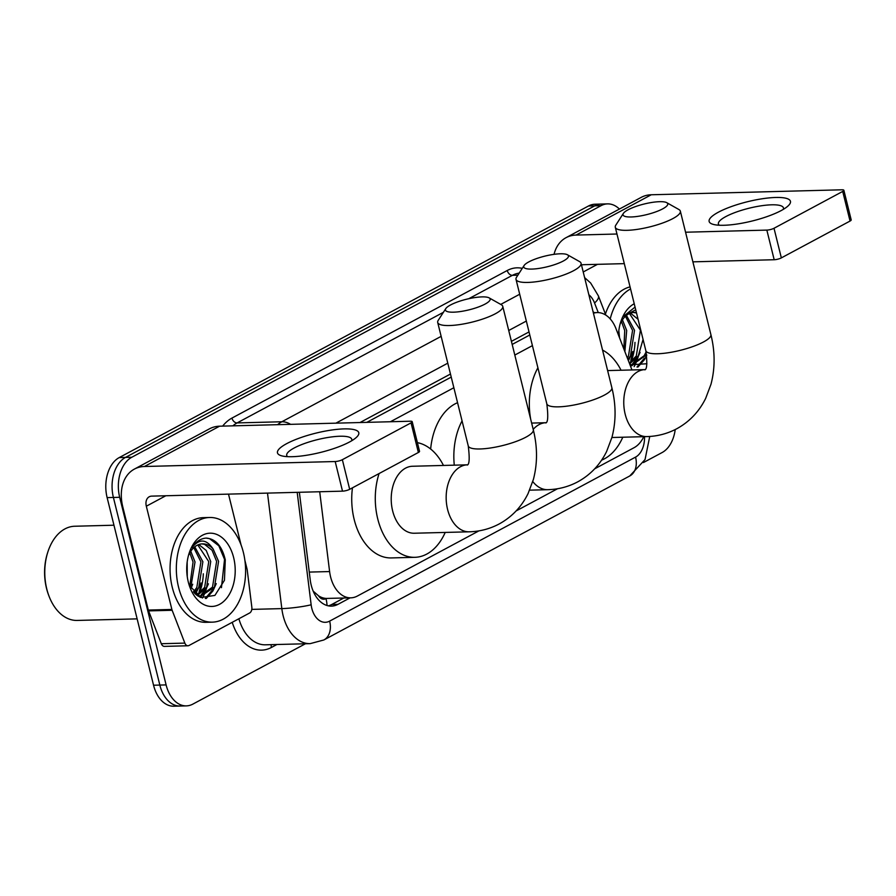 <?xml version="1.0" encoding="UTF-8"?>
<svg xmlns="http://www.w3.org/2000/svg" width="896" height="896" viewBox="0 0 896 896"><rect width="100%" height="100%" fill="white"/><g stroke="black" fill="none" stroke-linecap="round" stroke-linejoin="round"><path stroke-width="1.34" d="M319.704 491.747L329.605 571.558A31.405 20.776 88.5 0 0 330.579 576.856A31.405 20.776 88.5 0 0 350.84 597.834A31.405 20.776 88.5 0 0 357.358 596.053L478.957 530.858M313.23 591.27A31.405 3.438 172.9 0 0 313.309 591.248L318.528 595.795A10.472 6.922 88.5 0 0 325.998 598.618A31.405 22.355 61.8 0 1 327.051 605.528M325.998 598.618L326.334 598.438A31.405 20.776 -91.5 0 1 318.528 595.795M529.782 334.992L512.176 344.434M451.226 377.104L366.834 422.352M326.334 598.438L350.84 597.834M532.414 345.621L514.808 355.062M453.858 387.733L390.432 421.736M631.971 369.947L615.944 328.563A31.405 20.776 88.5 0 0 597.251 312.581A31.405 20.776 88.5 0 0 593.421 313.219M594.675 468.821L634.088 447.686A31.405 20.776 88.5 0 0 643.776 436.677M516.118 510.933L557.514 488.746M305.424 643.765L192.886 704.099A31.405 20.776 -91.5 0 1 186.379 705.88A31.405 20.776 -91.5 0 1 166.107 684.902L119.683 497.291A31.405 20.776 -91.5 0 1 131.802 457.24L601.059 205.666L594.776 205.834A31.405 20.776 -91.5 0 1 601.283 204.053A31.405 20.776 -91.5 0 0 594.776 205.834L125.518 457.408L594.776 205.834L588.493 205.99A31.405 20.776 -91.5 0 1 595 204.221L607.566 203.885A31.405 20.776 -91.5 0 1 619.416 209.059M119.683 497.291L113.4 497.459A31.405 20.776 -91.5 0 1 125.518 457.408A31.405 20.776 -91.5 0 0 113.4 497.459L159.835 685.059L113.4 497.459L107.128 497.616A31.405 20.776 -91.5 0 1 119.235 457.576L588.493 205.99M186.379 705.88L180.096 706.037A31.405 20.776 -91.5 0 1 159.835 685.059A31.405 20.776 -91.5 0 0 180.096 706.037L173.813 706.205A31.405 20.776 -91.5 0 1 153.552 685.227L107.128 497.616M299.365 492.274L310.229 579.846A31.405 20.776 88.5 0 0 311.203 585.144A31.405 20.776 88.5 0 0 331.464 606.122A31.405 20.776 88.5 0 0 337.982 604.341L350.09 597.856M343.806 598.013L331.699 604.509A31.405 20.776 -91.5 0 1 328.317 605.842M638.59 355.365A41.877 27.698 -91.5 0 1 635.611 363.686A41.877 27.698 -91.5 0 0 638.59 355.365M635.264 364.437A41.877 27.698 -91.5 0 1 634.133 366.598A41.877 27.698 -91.5 0 0 635.264 364.437M206.92 586.79A41.877 27.698 -91.5 0 1 203.952 595.112A41.877 27.698 -91.5 0 0 206.92 586.79M203.594 595.862A41.877 27.698 -91.5 0 1 202.474 598.024A41.877 27.698 -91.5 0 0 203.594 595.862M675.214 429.554A31.405 20.776 -91.5 0 1 662.144 452.525L643.429 462.549M601.059 205.666A31.405 20.776 -91.5 0 1 607.566 203.885M529.021 331.923L511.414 341.365M450.475 374.035L360.013 422.531M594.037 312.659A31.405 20.776 88.5 0 0 593.006 311.528M349.53 441.986A41.877 9.912 166.1 0 1 282.285 455.986A41.877 9.912 166.1 0 1 286.731 443.621A41.877 9.912 166.1 0 1 338.845 429.195A41.877 9.912 166.1 0 1 355.992 437.741A41.877 9.912 166.1 0 1 349.53 441.986M351.602 440.821A33.499 7.93 -13.9 0 0 351.781 439.309A33.499 7.93 -13.9 0 0 329.381 437.248A33.499 7.93 -13.9 0 0 294.134 448.011A33.499 7.93 -13.9 0 0 286.731 455.414A33.499 7.93 -13.9 0 0 287.605 456.658M244.888 560.347L247.061 569.139A5.23 3.461 88.5 0 1 247.229 570.024L251.832 607.186A5.23 3.461 88.5 0 1 249.659 612.976L189.056 645.467A5.23 3.461 88.5 0 1 187.97 645.77L164.416 646.386A5.23 3.461 -91.5 0 1 161.302 643.72L148.59 610.893A5.23 3.461 -91.5 0 1 148.322 610.064L122.774 506.822A41.877 29.803 61.8 0 1 134.389 469.09A41.877 29.803 61.8 0 1 144.402 466.502L335.182 461.53A5.23 1.243 -13.9 0 0 342.35 459.693L349.675 489.317A5.23 1.243 166.1 0 1 342.507 491.154L151.738 496.126A10.472 7.448 -118.2 0 0 149.229 496.776A10.472 7.448 -118.2 0 0 146.328 506.206L171.875 609.448A5.23 3.461 88.5 0 0 172.144 610.277L184.845 643.104A5.23 3.461 88.5 0 0 187.97 645.77M134.389 469.09L209.574 428.781A41.877 29.803 61.8 0 1 219.587 426.194L410.368 421.221A5.23 1.243 -13.9 0 1 412.205 421.702A5.23 1.243 -13.9 0 1 411.051 422.856L342.35 459.693M412.205 421.702L419.541 451.326A5.23 1.243 166.1 0 1 418.376 452.48L349.675 489.317M228.502 494.122L241.08 544.97M137.133 618.867L77.168 620.435A47.118 31.158 -91.5 0 1 49.056 596.277L48.686 595.302A45.024 29.77 -91.5 0 1 46.502 588.325A45.024 29.77 -91.5 0 1 47.578 552.821L47.902 551.824A47.118 31.158 -91.5 0 1 74.715 526.243L113.949 525.213M49.056 596.277A47.118 31.158 -91.5 0 1 46.771 588.974A47.118 31.158 -91.5 0 1 47.902 551.824M196.683 592.211A47.118 31.158 -91.5 0 1 195.91 594.485M201.029 582.926A50.254 33.23 -91.5 0 1 199.125 591.763M243.376 552.44A52.349 34.619 -91.5 0 1 212.341 622.149A52.349 34.619 -91.5 0 1 178.562 587.194A52.349 34.619 -91.5 0 1 209.608 517.485A52.349 34.619 -91.5 0 1 243.376 552.44M212.341 622.149L206.058 622.317A52.349 34.619 -91.5 0 1 172.278 587.35A52.349 34.619 -91.5 0 1 203.325 517.653L209.608 517.485M189.235 585.312L200.872 597.509L214.917 595.403L224.448 580.306L225.277 559.81C222.006 546.168 215.701 538.922 206.349 538.082C200.693 538.429 195.899 541.621 191.979 547.669C199.282 538.44 206.338 538.888 213.136 549.013A26.174 17.304 -91.5 0 0 202.44 543.861A26.174 17.304 -91.5 0 0 188.899 554.613M188.283 581.974A36.646 24.237 -91.5 0 1 189.168 553.09A36.646 24.237 -91.5 0 1 212.083 533.266A36.646 24.237 -91.5 0 1 233.654 557.659A36.646 24.237 -91.5 0 1 221.424 603.221A36.646 24.237 -91.5 0 1 190.064 587.664A36.646 24.237 -91.5 0 1 188.283 581.974M196.627 595.078L204.646 587.362L208.768 561.613L197.803 544.947M197.299 595.582L206.606 587.317L210.728 561.557L206.226 550.458L198.8 544.544M193.379 591.942L196.795 587.574L200.917 561.814L193.782 547.68M194.242 592.906L198.755 587.518L202.877 561.758L194.779 546.806M189.739 586.376L193.066 562.016L189.784 552.877M190.68 588.09L195.026 561.971L190.781 551.253M187.253 576.587L187.163 562.117M198.453 596.322L200.682 596.266L214.458 587.115L218.579 561.355L213.136 549.013M199.696 596.254L212.498 587.16L216.619 561.4L212.05 550.211L204.534 544.331L201.835 543.883M198.038 596.075L200.682 596.266M190.96 588.582L192.718 584.248M195.406 594.048L200.57 584.035M200.189 597.229L201.197 596.243M201.466 595.963L205.094 591.114L208.421 583.834M206.27 598.483L212.946 590.912L216.272 583.632M194.835 593.51L197.008 590.027M199.55 596.926L200.2 596.277M200.29 596.187L204.859 589.826M205.33 598.472L212.71 589.624M221.446 587.664L224.538 559.406L218.837 545.798L209.552 538.653L206.024 538.104M485.061 304.091A23.038 5.454 -13.9 0 0 489.149 297.886A23.038 5.454 -13.9 0 0 472.08 298.032A23.038 5.454 -13.9 0 0 450.509 304.987A23.038 5.454 -13.9 0 0 445.782 308.616A23.038 5.454 -13.9 0 0 458.27 311.83A23.038 5.454 -13.9 0 0 485.061 304.091M489.149 297.886L501.312 304.73A33.499 7.93 166.1 0 1 502.757 306.365A33.499 7.93 166.1 0 1 495.354 313.757A33.499 7.93 166.1 0 1 460.107 324.52A33.499 7.93 166.1 0 1 437.707 322.459A33.499 7.93 166.1 0 1 438.222 320.342L445.782 308.616M469.202 531.81A33.499 22.154 88.5 0 1 447.586 509.432A33.499 22.154 88.5 0 1 460.51 466.715A33.499 22.154 88.5 0 1 467.454 464.822L412.507 466.256A33.499 22.154 88.5 0 0 392.638 510.866A33.499 22.154 88.5 0 0 414.254 533.232L469.202 531.81C479.864 531.518 489.854 528.909 499.184 523.958C511.907 516.958 521.539 506.834 528.08 493.562L533.4 479.416C537.578 463.456 537.533 446.914 533.299 429.789L502.757 306.365M445.211 532.426A57.579 38.08 -91.5 0 1 414.882 557.312A57.579 38.08 -91.5 0 1 377.731 518.862A57.579 38.08 -91.5 0 1 379.075 473.547M414.882 557.312L391.328 557.928A57.579 38.08 -91.5 0 1 354.178 519.467A57.579 38.08 -91.5 0 1 352.464 487.816M417.39 442.646A57.579 38.08 -91.5 0 1 443.464 465.45M662.648 208.88A23.038 5.454 -13.9 0 0 666.747 202.675A23.038 5.454 -13.9 0 0 649.667 202.821A23.038 5.454 -13.9 0 0 628.107 209.776A23.038 5.454 -13.9 0 0 623.37 213.405A23.038 5.454 -13.9 0 0 635.858 216.619A23.038 5.454 -13.9 0 0 662.648 208.88M666.747 202.675L678.899 209.518A33.499 7.93 166.1 0 1 680.344 211.154A33.499 7.93 166.1 0 1 672.941 218.546A33.499 7.93 166.1 0 1 637.706 229.309A33.499 7.93 166.1 0 1 615.294 227.248A33.499 7.93 166.1 0 1 615.821 225.131L623.37 213.405M622.798 437.214A57.579 38.08 -91.5 0 1 601.586 460.163M602.549 350.09A57.579 38.08 -91.5 0 1 621.051 370.238M530.712 419.339A57.579 38.08 -91.5 0 1 537.902 367.774M563.371 260.982A23.038 5.454 -13.9 0 0 567.459 254.778A23.038 5.454 -13.9 0 0 550.39 254.934A23.038 5.454 -13.9 0 0 528.83 261.89A23.038 5.454 -13.9 0 0 524.093 265.507A23.038 5.454 -13.9 0 0 536.581 268.733A23.038 5.454 -13.9 0 0 563.371 260.982M567.459 254.778L579.622 261.632A33.499 7.93 166.1 0 1 581.067 263.267A33.499 7.93 166.1 0 1 573.664 270.659A33.499 7.93 166.1 0 1 538.418 281.422A33.499 7.93 166.1 0 1 516.018 279.362A33.499 7.93 166.1 0 1 516.533 277.245L524.093 265.507M454.283 465.17A57.579 38.08 -91.5 0 1 462.067 420.896M430.651 449.019A57.579 38.08 -91.5 0 1 457.565 402.696M781.2 210.56A41.877 9.912 166.1 0 1 713.944 224.56A41.877 9.912 166.1 0 1 718.39 212.195A41.877 9.912 166.1 0 1 770.515 197.77A41.877 9.912 166.1 0 1 787.651 206.315A41.877 9.912 166.1 0 1 781.2 210.56M783.261 209.395A33.499 7.93 -13.9 0 0 783.44 207.883A33.499 7.93 -13.9 0 0 761.04 205.822A33.499 7.93 -13.9 0 0 725.805 216.597A33.499 7.93 -13.9 0 0 718.402 223.989A33.499 7.93 -13.9 0 0 719.264 225.232M554.03 254.341A41.877 29.803 61.8 0 1 566.059 237.664A41.877 29.803 61.8 0 1 576.072 235.077L616.974 234.013M566.059 237.664L641.245 197.355A41.877 29.803 61.8 0 1 651.258 194.768L842.027 189.795A5.23 1.243 -13.9 0 1 843.864 190.277A5.23 1.243 -13.9 0 1 842.71 191.43L774.01 228.267L781.346 257.891A5.23 1.243 166.1 0 1 774.178 259.728L692.888 261.845M685.563 232.221L766.842 230.104A5.23 1.243 -13.9 0 0 774.01 228.267M843.864 190.277L851.2 219.901A5.23 1.243 166.1 0 1 850.046 221.054L781.346 257.891M624.299 263.637L583.397 264.701A10.472 7.448 -118.2 0 0 581.504 265.07M632.699 351.501A50.254 33.23 -91.5 0 1 630.795 360.338M635.062 307.093L623.638 316.243L635.734 309.803M620.57 323.187A26.174 17.304 -91.5 0 1 634.099 312.435A26.174 17.304 -91.5 0 1 636.418 312.603M618.453 335.037A36.646 24.237 -91.5 0 1 620.827 321.664A36.646 24.237 -91.5 0 1 634.234 303.755M629.317 363.093L636.306 355.936L640.427 330.187L629.462 313.522M638.086 319.312L630.47 313.118M627.301 357.885L628.454 356.149L632.576 330.389L625.442 316.254M627.928 359.498L630.426 356.093L634.536 330.344L626.45 315.392M623.851 348.97L624.725 330.59L621.454 321.451M624.87 351.624L626.696 330.546L622.451 319.827M619.562 337.893L618.822 330.691M630.112 364.896L632.341 364.84L646.666 354.76M631.366 364.829L644.157 355.734L646.128 351.893M629.933 364.683L632.352 364.84M629.619 363.888L638.277 355.891L643.059 339.438M636.53 313.018L633.506 312.469M629.989 364.829L646.89 363.742M610.21 318.909A52.349 34.619 -91.5 0 1 630.571 288.938M605.416 314.014A52.349 34.619 -91.5 0 1 630.056 286.888M628.398 360.718L632.229 352.61M631.848 365.803L632.856 364.818M633.125 364.538L636.754 359.688L640.08 352.408M637.93 367.058L644.605 359.486L646.744 355.309M628.029 359.755L628.667 358.602M631.21 365.501L631.87 364.851M631.96 364.762L636.518 358.4M637 367.046L644.37 358.198M309.266 572.085L329.605 571.558M153.552 685.227L166.107 684.902M119.235 457.576L131.802 457.24M331.699 604.509L337.982 604.341M297.192 492.33L311.147 604.778A20.944 13.843 88.5 0 0 311.797 608.317A20.944 13.843 88.5 0 0 329.65 621.118L635.566 457.106A20.944 13.843 88.5 0 0 644.515 436.654M329.65 621.118A20.944 14.907 -118.2 0 1 323.837 639.979L310.15 643.642A41.877 27.698 -91.5 0 1 283.125 615.675A41.877 27.698 -91.5 0 1 281.826 608.608L251.798 609.392M276.92 644.504L271.376 647.483A5.23 3.73 61.8 0 1 271.376 644.65M271.376 647.483A47.118 31.158 -91.5 0 1 232.232 622.317M238.885 618.755A41.877 27.698 88.5 0 0 265.395 644.806L310.15 643.642M222.645 426.115A47.118 31.158 -91.5 0 1 231.952 418.085L507.248 270.491A47.118 31.158 -91.5 0 1 522.256 268.363M277.603 424.682A41.877 27.698 -91.5 0 1 281.848 421.758L237.104 422.923A41.877 27.698 88.5 0 0 232.848 425.846M311.147 604.778A20.944 2.296 172.9 0 1 281.826 608.608L267.501 493.102M517.854 275.184L512.4 275.33L468.81 298.693M519.198 273.112A41.877 27.698 88.5 0 0 512.4 275.33A5.23 3.73 61.8 0 1 507.248 270.491M290.595 424.346A20.944 14.907 -118.2 0 0 281.848 421.758L441.146 336.358M500.73 304.405L519.702 294.235M443.386 312.323L237.104 422.923A5.23 3.73 61.8 0 1 231.952 418.085M598.259 312.592L594.541 302.982A20.944 13.843 88.5 0 0 588.862 294.773M526.333 321.059L508.726 330.501M447.787 363.171L335.888 423.158M605.83 315.112L598.36 295.826A20.944 7.47 158.8 0 1 594.541 302.982M649.746 436.453L645.042 459.558L629.765 475.966A20.944 14.907 -118.2 0 0 635.566 457.106M219.587 426.194L144.402 466.502M418.376 452.48L411.051 422.856M165.816 495.757L146.328 506.206M148.322 610.064L171.875 609.448M342.507 491.154L335.182 461.53M172.144 610.277L148.59 610.893M161.302 643.72L184.845 643.104M203.314 573.81A41.877 27.698 -91.5 0 1 199.237 593.466M198.554 595.034A41.877 27.698 -91.5 0 1 198.072 596.075M467.275 465.069C469.426 464.442 469.75 458.046 468.25 445.883A33.499 7.93 -13.9 0 0 490.661 447.955A33.499 7.93 -13.9 0 0 525.896 437.181A33.499 7.93 -13.9 0 0 533.299 429.789M607.622 370.586L645.053 369.611A33.499 22.154 88.5 0 0 638.109 371.504A33.499 22.154 88.5 0 0 625.184 414.221A33.499 22.154 88.5 0 0 646.8 436.598C657.451 436.307 667.442 433.698 676.771 428.747C689.494 421.747 699.138 411.622 705.678 398.35L710.998 384.205C715.165 368.245 715.131 351.702 710.886 334.578L680.344 211.154M644.862 369.858C647.024 369.23 647.349 362.835 645.848 350.683A33.499 7.93 -13.9 0 0 668.248 352.744A33.499 7.93 -13.9 0 0 703.494 341.97A33.499 7.93 -13.9 0 0 710.886 334.578M532.784 481.566A33.499 22.154 88.5 0 0 547.758 489.686C558.421 489.406 568.411 486.786 577.741 481.846C590.464 474.846 600.096 464.71 606.637 451.45L611.957 437.304C616.134 421.333 616.09 404.79 611.856 387.677L581.067 263.267M545.832 422.957C547.982 422.33 548.307 415.934 546.806 403.771A33.499 7.93 -13.9 0 0 569.206 405.832A33.499 7.93 -13.9 0 0 604.453 395.069A33.499 7.93 -13.9 0 0 611.856 387.677M531.642 423.08L546.011 422.71A33.499 22.154 88.5 0 0 539.067 424.603A33.499 22.154 88.5 0 0 533.198 429.397M651.258 194.768L576.072 235.077M850.046 221.054L842.71 191.43M597.475 264.331L583.218 271.981M774.178 259.728L766.842 230.104M634.984 342.384A41.877 27.698 -91.5 0 1 630.907 362.04M630.224 363.619A41.877 27.698 -91.5 0 1 629.832 364.437M593.298 312.682L597.251 312.581M598.36 295.826L590.654 283.013L584.618 277.603M323.837 639.979L629.765 475.966M468.25 445.883L437.707 322.459M611.901 437.506L646.8 436.598M645.848 350.683L615.294 227.248M529.648 490.157L547.758 489.686M546.806 403.771L516.018 279.362"/></g></svg>
